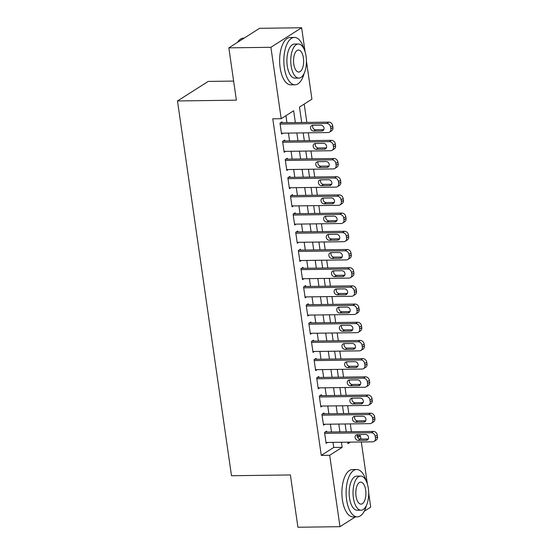 <?xml version="1.0" encoding="UTF-8"?>
<svg xmlns="http://www.w3.org/2000/svg" width="555" height="555" viewBox="0 0 555 555"><rect width="100%" height="100%" fill="white"/><g stroke="black" fill="none" stroke-linecap="round" stroke-linejoin="round"><path stroke-width="0.83" d="M233.627 81.079L208.222 81.418L177.489 100.961L231.497 475.739L290.383 474.941L297.917 527.25L339.979 526.681L329.691 455.273L342.151 447.351L341.415 442.252M177.489 100.961L236.375 100.164L228.84 47.862L259.567 28.319L301.629 27.75L305.118 51.934M306.429 61.036L311.924 99.158L299.464 107.08L301.684 122.495M351.412 431.714L350.288 423.902M348.79 413.517L347.666 405.712M346.167 395.327L345.043 387.515M343.552 377.129L342.421 369.325M340.93 358.939L339.806 351.128M338.307 340.742L337.183 332.938M335.685 322.552L334.561 314.747M333.062 304.355L331.939 296.55M330.44 286.165L329.316 278.36M327.818 267.975L326.694 260.163M325.195 249.778L324.071 241.973M322.573 231.588L321.449 223.776M319.951 213.391L318.827 205.586M317.335 195.2L316.204 187.396M314.713 177.003L313.589 169.199M312.09 158.813L310.966 151.009M309.468 140.623L308.344 132.811M306.846 122.426L304.202 104.069M357.156 435.772L360.424 435.731L360.903 439.054M361.326 441.981L367.382 484.022M368.693 493.124L370.712 507.138L364.205 511.28M326.756 432.047L326.624 431.131L324.55 432.456L326.118 443.369L327.589 442.439M324.134 413.85L324.002 412.941L321.928 414.259L323.503 425.179L324.966 424.249M321.512 395.66L321.38 394.751L319.305 396.069L320.88 406.981L322.344 406.052M318.889 377.462L318.757 376.554L316.683 377.879L318.258 388.791L319.722 387.862M316.267 359.272L316.135 358.363L314.061 359.682L315.635 370.601L317.099 369.665M313.644 341.075L313.513 340.166L311.438 341.491L313.013 352.404L314.477 351.475M311.022 322.885L310.897 321.976L308.816 323.294L310.391 334.214L311.854 333.277M308.407 304.695L308.275 303.779L306.193 305.104L307.768 316.017L309.232 315.087M305.784 286.498L305.652 285.589L303.571 286.907L305.146 297.827L306.61 296.897M303.162 268.308L303.03 267.399L300.956 268.717L302.524 279.63L303.987 278.7M300.539 250.111L300.408 249.202L298.333 250.52L299.901 261.44L301.372 260.51M297.917 231.921L297.785 231.012L295.711 232.33L297.286 243.243L298.75 242.313M295.295 213.724L295.163 212.815L293.089 214.14L294.663 225.052L296.127 224.123M292.672 195.533L292.541 194.625L290.466 195.943L292.041 206.862L293.505 205.926M290.05 177.343L289.918 176.428L287.844 177.753L289.419 188.665L290.882 187.736M287.428 159.146L287.296 158.237L285.221 159.556L286.796 170.475L288.26 169.546M284.805 140.956L284.68 140.047L282.599 141.365L284.174 152.278L285.638 151.349M295.35 122.586L293.65 110.778L281.191 118.701L272.776 118.812L321.276 455.384L333.735 447.462L333 442.363M331.508 431.977L330.385 424.173M328.886 413.787L327.762 405.983M326.264 395.59L325.14 387.785M323.641 377.4L322.517 369.595M321.019 359.21L319.895 351.398M318.397 341.013L317.273 333.208M315.774 322.823L314.65 315.011M313.152 304.626L312.028 296.821M310.529 286.435L309.406 278.631M307.914 268.238L306.783 260.434M305.292 250.048L304.168 242.244M302.669 231.858L301.545 224.047M300.047 213.661L298.923 205.856M297.425 195.471L296.301 187.659M294.802 177.274L293.678 169.469M292.18 159.084L291.056 151.272M289.557 140.887L288.433 133.082M286.935 122.697L285.929 115.69M282.19 122.759L282.058 121.85L279.977 123.168L281.551 134.088L283.015 133.158M228.84 47.862L270.902 47.293L301.629 27.75M355.366 516.899L339.979 526.681M321.276 455.384L329.691 455.273M281.191 118.701L270.902 47.293M339.917 431.866L338.793 424.062M337.294 413.669L336.17 405.865M334.672 395.479L333.548 387.674M332.056 377.289L330.926 369.477M329.434 359.092L328.31 351.287M326.812 340.902L325.688 333.09M324.189 322.705L323.065 314.9M321.567 304.515L320.443 296.71M318.945 286.318L317.821 278.513M316.322 268.127L315.198 260.323M313.7 249.937L312.576 242.126M311.077 231.74L309.954 223.936M308.455 213.55L307.331 205.738M305.84 195.353L304.709 187.548M303.217 177.163L302.093 169.358M300.595 158.966L299.471 151.161M297.973 140.776L296.849 132.971M347.749 442.168L347.964 443.653L350.358 442.134M357.663 437.486L360.424 435.731M303.183 132.881L304.306 140.692M305.805 151.078L306.929 158.883M308.427 169.268L309.551 177.073M311.043 187.465L312.174 195.27M313.665 205.655L314.796 213.46M316.288 223.845L317.411 231.657M318.91 242.042L320.034 249.847M321.532 260.233L322.656 268.044M324.155 278.43L325.279 286.234M326.777 296.62L327.901 304.431M329.399 314.817L330.523 322.622M332.022 333.007L333.146 340.812M334.644 351.204L335.768 359.009M337.26 369.394L338.39 377.199M339.882 387.584L341.013 395.396M342.504 405.781L343.628 413.586M345.127 423.971L346.251 431.783M333.735 447.462L342.151 447.351M280.108 124.084L326.715 123.453A3.788 3.24 -122.5 0 1 330.607 127.046L330.87 128.864A3.788 3.24 -122.5 0 1 329.538 132.104A3.788 3.24 -122.5 0 1 328.026 132.548L281.42 133.179M329.538 132.104L331.613 130.786A3.788 3.24 57.5 0 0 332.945 127.539L332.681 125.721A3.788 3.24 57.5 0 0 328.789 122.128L280.594 122.78M320.894 125.166A3.032 2.588 57.5 0 1 323.829 127.345A3.032 2.588 57.5 0 1 322.941 130.64A3.032 2.588 57.5 0 1 321.733 130.994L313.658 131.098A3.032 2.588 57.5 0 1 310.724 128.927A3.032 2.588 57.5 0 1 311.612 125.631A3.032 2.588 57.5 0 1 312.819 125.277L320.894 125.166M323.787 129.669L315.733 129.78A3.032 2.588 57.5 0 1 313.138 128.274A3.032 2.588 57.5 0 1 312.847 125.277M237.422 42.402A23.116 10.621 -90.8 0 1 237.644 42.097L238.005 41.604A23.685 10.885 89.2 0 0 237.478 42.367M244.179 38.101L243.589 38.115A23.685 10.885 89.2 0 0 238.005 41.604M303.863 48.694A23.685 10.885 89.2 0 0 294.4 37.421A23.685 10.885 89.2 0 0 284.34 67.703A23.685 10.885 89.2 0 0 295.045 84.783A23.685 10.885 89.2 0 0 304.189 73.26M294.4 37.421L290.196 37.483A23.685 10.885 89.2 0 0 280.136 67.766A23.685 10.885 89.2 0 0 290.834 84.839L295.045 84.783M298.819 78.102L294.955 78.151A17.052 7.839 -90.8 0 1 287.247 65.858A17.052 7.839 -90.8 0 1 294.49 44.053L298.361 44.005A17.052 7.839 89.2 0 0 291.118 65.802A17.052 7.839 89.2 0 0 298.819 78.102A17.052 7.839 89.2 0 0 306.069 56.298A17.052 7.839 89.2 0 0 298.361 44.005M293.775 64.116A10.989 5.051 89.2 0 0 298.743 72.039A10.989 5.051 89.2 0 0 303.412 57.991A10.989 5.051 89.2 0 0 298.444 50.061A10.989 5.051 89.2 0 0 293.775 64.116M366.127 480.783A23.685 10.885 89.2 0 0 356.664 469.509A23.685 10.885 89.2 0 0 346.604 499.791A23.685 10.885 89.2 0 0 357.309 516.871A23.685 10.885 89.2 0 0 366.46 505.348M356.664 469.509L352.46 469.565A23.685 10.885 89.2 0 0 342.4 499.847A23.685 10.885 89.2 0 0 353.098 516.927L357.309 516.871M361.09 510.191L357.219 510.239A17.052 7.839 -90.8 0 1 349.511 497.946A17.052 7.839 -90.8 0 1 356.754 476.141L360.625 476.086A17.052 7.839 89.2 0 0 353.382 497.89A17.052 7.839 89.2 0 0 361.09 510.191A17.052 7.839 89.2 0 0 368.333 488.386A17.052 7.839 89.2 0 0 360.625 476.086M356.039 496.205A10.989 5.051 89.2 0 0 361.007 504.127A10.989 5.051 89.2 0 0 365.676 490.072A10.989 5.051 89.2 0 0 360.708 482.149A10.989 5.051 89.2 0 0 356.039 496.205M282.731 142.274L329.337 141.643A3.788 3.24 -122.5 0 1 333.229 145.237L333.486 147.054A3.788 3.24 -122.5 0 1 332.154 150.301A3.788 3.24 -122.5 0 1 330.648 150.738L284.042 151.369M332.154 150.301L334.235 148.976A3.788 3.24 57.5 0 0 335.567 145.736L335.303 143.918A3.788 3.24 57.5 0 0 331.411 140.325L283.21 140.977M323.516 143.363A3.032 2.588 57.5 0 1 326.451 145.542A3.032 2.588 57.5 0 1 325.563 148.83A3.032 2.588 57.5 0 1 324.356 149.184L316.281 149.295A3.032 2.588 57.5 0 1 313.346 147.117A3.032 2.588 57.5 0 1 314.234 143.828A3.032 2.588 57.5 0 1 315.441 143.474L323.516 143.363M324.356 149.184L326.396 147.887L318.355 147.97A3.032 2.588 57.5 0 1 315.76 146.464A3.032 2.588 57.5 0 1 315.469 143.474M285.353 160.464L331.959 159.833A3.788 3.24 -122.5 0 1 335.851 163.427L336.108 165.251A3.788 3.24 -122.5 0 1 334.776 168.491A3.788 3.24 -122.5 0 1 333.271 168.935L286.664 169.566M334.776 168.491L336.857 167.173A3.788 3.24 57.5 0 0 338.189 163.926L337.926 162.109A3.788 3.24 57.5 0 0 334.034 158.515L285.832 159.167M326.139 161.554A3.032 2.588 57.5 0 1 329.066 163.732A3.032 2.588 57.5 0 1 328.185 167.027A3.032 2.588 57.5 0 1 326.978 167.374L318.903 167.485A3.032 2.588 57.5 0 1 315.968 165.314A3.032 2.588 57.5 0 1 316.856 162.018A3.032 2.588 57.5 0 1 318.064 161.665L326.139 161.554M329.025 166.056L320.977 166.167A3.032 2.588 57.5 0 1 318.383 164.655A3.032 2.588 57.5 0 1 318.091 161.665M287.976 178.661L334.582 178.03A3.788 3.24 -122.5 0 1 338.467 181.624L338.73 183.441A3.788 3.24 -122.5 0 1 337.398 186.688A3.788 3.24 -122.5 0 1 335.893 187.125L289.287 187.756M337.398 186.688L339.48 185.363A3.788 3.24 57.5 0 0 340.812 182.123L340.548 180.306A3.788 3.24 57.5 0 0 336.656 176.712L288.454 177.364M328.761 179.751A3.032 2.588 57.5 0 1 331.689 181.922A3.032 2.588 57.5 0 1 330.808 185.217A3.032 2.588 57.5 0 1 329.601 185.571L321.525 185.682A3.032 2.588 57.5 0 1 318.591 183.504A3.032 2.588 57.5 0 1 319.479 180.208A3.032 2.588 57.5 0 1 320.686 179.862L328.761 179.751M329.601 185.571L331.64 184.274L323.6 184.357A3.032 2.588 57.5 0 1 321.005 182.852A3.032 2.588 57.5 0 1 320.707 179.855M290.598 196.852L337.204 196.22A3.788 3.24 -122.5 0 1 341.089 199.814L341.353 201.638A3.788 3.24 -122.5 0 1 340.021 204.878A3.788 3.24 -122.5 0 1 338.515 205.322L291.909 205.947M340.021 204.878L342.095 203.56A3.788 3.24 57.5 0 0 343.427 200.313L343.17 198.496A3.788 3.24 57.5 0 0 339.278 194.902L291.077 195.554M331.384 197.941A3.032 2.588 57.5 0 1 334.311 200.119A3.032 2.588 57.5 0 1 333.43 203.407A3.032 2.588 57.5 0 1 332.223 203.761L324.141 203.872A3.032 2.588 57.5 0 1 321.213 201.694A3.032 2.588 57.5 0 1 322.101 198.406A3.032 2.588 57.5 0 1 323.308 198.052L331.384 197.941M334.27 202.443L326.222 202.554A3.032 2.588 57.5 0 1 323.62 201.042A3.032 2.588 57.5 0 1 323.329 198.052M293.22 215.049L339.826 214.417A3.788 3.24 -122.5 0 1 343.712 218.011L343.975 219.829A3.788 3.24 -122.5 0 1 342.643 223.068A3.788 3.24 -122.5 0 1 341.138 223.512L294.532 224.144M342.643 223.068L344.717 221.75A3.788 3.24 57.5 0 0 346.049 218.51L345.793 216.686A3.788 3.24 57.5 0 0 341.901 213.092L293.699 213.744M334.006 216.138A3.032 2.588 57.5 0 1 336.934 218.309A3.032 2.588 57.5 0 1 336.046 221.605A3.032 2.588 57.5 0 1 334.845 221.958L326.763 222.069A3.032 2.588 57.5 0 1 323.836 219.891A3.032 2.588 57.5 0 1 324.717 216.596A3.032 2.588 57.5 0 1 325.924 216.242L334.006 216.138M334.845 221.958L336.878 220.661L328.844 220.744A3.032 2.588 57.5 0 1 326.243 219.239A3.032 2.588 57.5 0 1 325.951 216.242M295.843 233.239L342.449 232.607A3.788 3.24 -122.5 0 1 346.334 236.201L346.598 238.019A3.788 3.24 -122.5 0 1 345.265 241.265A3.788 3.24 -122.5 0 1 343.753 241.702L297.154 242.334M345.265 241.265L347.34 239.947A3.788 3.24 57.5 0 0 348.672 236.701L348.408 234.883A3.788 3.24 57.5 0 0 344.523 231.289L296.321 231.941M336.621 234.328A3.032 2.588 57.5 0 1 339.556 236.506A3.032 2.588 57.5 0 1 338.668 239.795A3.032 2.588 57.5 0 1 337.461 240.149L329.386 240.259A3.032 2.588 57.5 0 1 326.458 238.081A3.032 2.588 57.5 0 1 327.339 234.793A3.032 2.588 57.5 0 1 328.546 234.439L336.621 234.328M339.514 238.83L331.467 238.941A3.032 2.588 57.5 0 1 328.865 237.429A3.032 2.588 57.5 0 1 328.574 234.439M298.465 251.436L345.064 250.804A3.788 3.24 -122.5 0 1 348.956 254.398L349.22 256.216A3.788 3.24 -122.5 0 1 347.888 259.456A3.788 3.24 -122.5 0 1 346.375 259.9L299.776 260.531M347.888 259.456L349.962 258.137A3.788 3.24 57.5 0 0 351.294 254.898L351.031 253.073A3.788 3.24 57.5 0 0 347.146 249.479L298.944 250.132M339.244 252.518A3.032 2.588 57.5 0 1 342.178 254.696A3.032 2.588 57.5 0 1 341.29 257.992A3.032 2.588 57.5 0 1 340.083 258.346L332.008 258.45A3.032 2.588 57.5 0 1 329.08 256.278A3.032 2.588 57.5 0 1 329.961 252.983A3.032 2.588 57.5 0 1 331.168 252.629L339.244 252.518M340.083 258.346L342.123 257.048L334.082 257.131A3.032 2.588 57.5 0 1 331.488 255.626A3.032 2.588 57.5 0 1 331.196 252.629M301.081 269.626L347.687 268.995A3.788 3.24 -122.5 0 1 351.579 272.588L351.842 274.406A3.788 3.24 -122.5 0 1 350.51 277.653A3.788 3.24 -122.5 0 1 348.998 278.09L302.392 278.721M350.51 277.653L352.585 276.328A3.788 3.24 57.5 0 0 353.917 273.088L353.653 271.27A3.788 3.24 57.5 0 0 349.768 267.676L301.566 268.329M341.866 270.715A3.032 2.588 57.5 0 1 344.801 272.894A3.032 2.588 57.5 0 1 343.913 276.182A3.032 2.588 57.5 0 1 342.706 276.536L334.63 276.647A3.032 2.588 57.5 0 1 331.696 274.468A3.032 2.588 57.5 0 1 332.584 271.18A3.032 2.588 57.5 0 1 333.791 270.826L341.866 270.715M344.759 275.218L336.705 275.329A3.032 2.588 57.5 0 1 334.11 273.816A3.032 2.588 57.5 0 1 333.819 270.826M303.703 287.816L350.309 287.192A3.788 3.24 -122.5 0 1 354.201 290.778L354.465 292.603A3.788 3.24 -122.5 0 1 353.133 295.843A3.788 3.24 -122.5 0 1 351.62 296.287L305.014 296.918M353.133 295.843L355.207 294.525A3.788 3.24 57.5 0 0 356.539 291.278L356.275 289.46A3.788 3.24 57.5 0 0 352.39 285.867L304.189 286.519M344.488 288.905A3.032 2.588 57.5 0 1 347.423 291.084A3.032 2.588 57.5 0 1 346.535 294.379A3.032 2.588 57.5 0 1 345.328 294.733L337.253 294.837A3.032 2.588 57.5 0 1 334.318 292.665A3.032 2.588 57.5 0 1 335.206 289.37A3.032 2.588 57.5 0 1 336.413 289.016L344.488 288.905M347.381 293.408L339.327 293.519A3.032 2.588 57.5 0 1 336.732 292.013A3.032 2.588 57.5 0 1 336.441 289.016M306.325 306.013L352.931 305.382A3.788 3.24 -122.5 0 1 356.823 308.975L357.087 310.793A3.788 3.24 -122.5 0 1 355.755 314.04A3.788 3.24 -122.5 0 1 354.243 314.477L307.637 315.108M355.755 314.04L357.829 312.715A3.788 3.24 57.5 0 0 359.161 309.475L358.898 307.657A3.788 3.24 57.5 0 0 355.006 304.064L306.811 304.716M347.111 307.102A3.032 2.588 57.5 0 1 350.045 309.274A3.032 2.588 57.5 0 1 349.157 312.569A3.032 2.588 57.5 0 1 347.95 312.923L339.875 313.034A3.032 2.588 57.5 0 1 336.94 310.856A3.032 2.588 57.5 0 1 337.828 307.56A3.032 2.588 57.5 0 1 339.036 307.213L347.111 307.102M349.997 311.605L341.949 311.709A3.032 2.588 57.5 0 1 339.355 310.203A3.032 2.588 57.5 0 1 339.063 307.213M308.948 324.203L355.554 323.572A3.788 3.24 -122.5 0 1 359.446 327.166L359.702 328.99A3.788 3.24 -122.5 0 1 358.37 332.23A3.788 3.24 -122.5 0 1 356.865 332.674L310.259 333.305M358.37 332.23L360.452 330.912A3.788 3.24 57.5 0 0 361.784 327.665L361.52 325.847A3.788 3.24 57.5 0 0 357.628 322.254L309.426 322.906M349.733 325.292A3.032 2.588 57.5 0 1 352.668 327.471A3.032 2.588 57.5 0 1 351.78 330.766A3.032 2.588 57.5 0 1 350.573 331.113L342.497 331.224A3.032 2.588 57.5 0 1 339.563 329.046A3.032 2.588 57.5 0 1 340.451 325.757A3.032 2.588 57.5 0 1 341.658 325.403L349.733 325.292M352.619 329.795L344.572 329.906A3.032 2.588 57.5 0 1 341.977 328.394A3.032 2.588 57.5 0 1 341.686 325.403M311.57 342.4L358.176 341.769A3.788 3.24 -122.5 0 1 362.068 345.363L362.325 347.18A3.788 3.24 -122.5 0 1 360.993 350.42A3.788 3.24 -122.5 0 1 359.487 350.864L312.881 351.495M360.993 350.42L363.074 349.102A3.788 3.24 57.5 0 0 364.406 345.862L364.142 344.038A3.788 3.24 57.5 0 0 360.25 340.451L312.049 341.103M352.356 343.489A3.032 2.588 57.5 0 1 355.283 345.661A3.032 2.588 57.5 0 1 354.402 348.956A3.032 2.588 57.5 0 1 353.195 349.31L345.12 349.421A3.032 2.588 57.5 0 1 342.185 347.243A3.032 2.588 57.5 0 1 343.073 343.947A3.032 2.588 57.5 0 1 344.28 343.594L352.356 343.489M355.242 347.992L347.194 348.096A3.032 2.588 57.5 0 1 344.6 346.591A3.032 2.588 57.5 0 1 344.308 343.594M314.192 360.59L360.799 359.959A3.788 3.24 -122.5 0 1 364.684 363.553L364.947 365.37A3.788 3.24 -122.5 0 1 363.615 368.617A3.788 3.24 -122.5 0 1 362.11 369.054L315.504 369.685M363.615 368.617L365.696 367.299A3.788 3.24 57.5 0 0 367.028 364.052L366.765 362.235A3.788 3.24 57.5 0 0 362.873 358.641L314.671 359.293M354.978 361.68A3.032 2.588 57.5 0 1 357.906 363.858A3.032 2.588 57.5 0 1 357.025 367.146A3.032 2.588 57.5 0 1 355.817 367.5L347.742 367.611A3.032 2.588 57.5 0 1 344.808 365.433A3.032 2.588 57.5 0 1 345.696 362.144A3.032 2.588 57.5 0 1 346.903 361.791L354.978 361.68M355.817 367.5L357.857 366.203L349.817 366.293A3.032 2.588 57.5 0 1 347.222 364.781A3.032 2.588 57.5 0 1 346.924 361.791M316.815 378.787L363.421 378.156A3.788 3.24 -122.5 0 1 367.306 381.75L367.57 383.567A3.788 3.24 -122.5 0 1 366.238 386.807A3.788 3.24 -122.5 0 1 364.732 387.251L318.126 387.883M366.238 386.807L368.312 385.489A3.788 3.24 57.5 0 0 369.644 382.249L369.387 380.425A3.788 3.24 57.5 0 0 365.495 376.831L317.293 377.483M357.6 379.877A3.032 2.588 57.5 0 1 360.528 382.048A3.032 2.588 57.5 0 1 359.647 385.343A3.032 2.588 57.5 0 1 358.44 385.697L350.358 385.801A3.032 2.588 57.5 0 1 347.43 383.63A3.032 2.588 57.5 0 1 348.318 380.335A3.032 2.588 57.5 0 1 349.525 379.981L357.6 379.877M360.486 384.372L352.439 384.483A3.032 2.588 57.5 0 1 349.837 382.978A3.032 2.588 57.5 0 1 349.546 379.981M319.437 396.978L366.043 396.346A3.788 3.24 -122.5 0 1 369.928 399.94L370.192 401.758A3.788 3.24 -122.5 0 1 368.86 405.004A3.788 3.24 -122.5 0 1 367.354 405.441L320.748 406.073M368.86 405.004L370.934 403.679A3.788 3.24 57.5 0 0 372.266 400.439L372.01 398.622A3.788 3.24 57.5 0 0 368.118 395.028L319.916 395.68M360.223 398.067A3.032 2.588 57.5 0 1 363.15 400.245A3.032 2.588 57.5 0 1 362.262 403.534A3.032 2.588 57.5 0 1 361.055 403.887L352.98 403.998A3.032 2.588 57.5 0 1 350.052 401.82A3.032 2.588 57.5 0 1 350.933 398.532A3.032 2.588 57.5 0 1 352.141 398.178L360.223 398.067M361.055 403.887L363.095 402.59L355.061 402.68A3.032 2.588 57.5 0 1 352.46 401.168A3.032 2.588 57.5 0 1 352.168 398.178M322.06 415.168L368.666 414.543A3.788 3.24 -122.5 0 1 372.551 418.137L372.814 419.955A3.788 3.24 -122.5 0 1 371.482 423.194A3.788 3.24 -122.5 0 1 369.97 423.638L323.371 424.27M371.482 423.194L373.557 421.876A3.788 3.24 57.5 0 0 374.889 418.63L374.625 416.812A3.788 3.24 57.5 0 0 370.74 413.218L322.538 413.87M362.838 416.257A3.032 2.588 57.5 0 1 365.773 418.435A3.032 2.588 57.5 0 1 364.885 421.731A3.032 2.588 57.5 0 1 363.678 422.084L355.602 422.188A3.032 2.588 57.5 0 1 352.675 420.017A3.032 2.588 57.5 0 1 353.556 416.722A3.032 2.588 57.5 0 1 354.763 416.368L362.838 416.257M365.731 420.759L357.684 420.87A3.032 2.588 57.5 0 1 355.082 419.365A3.032 2.588 57.5 0 1 354.791 416.368M324.682 433.365L371.281 432.733A3.788 3.24 -122.5 0 1 375.173 436.327L375.437 438.145A3.788 3.24 -122.5 0 1 374.105 441.392A3.788 3.24 -122.5 0 1 372.592 441.829L325.993 442.46M374.105 441.392L376.179 440.066A3.788 3.24 57.5 0 0 377.511 436.827L377.247 435.009A3.788 3.24 57.5 0 0 373.362 431.415L325.161 432.067M365.461 434.454A3.032 2.588 57.5 0 1 368.395 436.632A3.032 2.588 57.5 0 1 367.507 439.921A3.032 2.588 57.5 0 1 366.3 440.275L358.225 440.386A3.032 2.588 57.5 0 1 355.297 438.207A3.032 2.588 57.5 0 1 356.178 434.912A3.032 2.588 57.5 0 1 357.385 434.565L365.461 434.454M366.3 440.275L368.34 438.977L360.299 439.06A3.032 2.588 57.5 0 1 357.704 437.555A3.032 2.588 57.5 0 1 357.413 434.565M328.789 122.128L326.715 123.453M332.681 125.721L330.607 127.046M332.945 127.539L330.87 128.864M321.733 130.994L323.773 129.697M313.658 131.098L315.733 129.78M331.411 140.325L329.337 141.643M335.303 143.918L333.229 145.237M335.567 145.736L333.486 147.054M316.281 149.295L318.355 147.97M334.034 158.515L331.959 159.833M337.926 162.109L335.851 163.427M338.189 163.926L336.108 165.251M326.978 167.374L329.018 166.084M318.903 167.485L320.977 166.167M336.656 176.712L334.582 178.03M340.548 180.306L338.467 181.624M340.812 182.123L338.73 183.441M321.525 185.682L323.6 184.357M339.278 194.902L337.204 196.22M343.17 198.496L341.089 199.814M343.427 200.313L341.353 201.638M332.223 203.761L334.256 202.471M324.141 203.872L326.222 202.554M341.901 213.092L339.826 214.417M345.793 216.686L343.712 218.011M346.049 218.51L343.975 219.829M326.763 222.069L328.844 220.744M344.523 231.289L342.449 232.607M348.408 234.883L346.334 236.201M348.672 236.701L346.598 238.019M337.461 240.149L339.5 238.851M329.386 240.259L331.467 238.941M347.146 249.479L345.064 250.804M351.031 253.073L348.956 254.398M351.294 254.898L349.22 256.216M332.008 258.45L334.082 257.131M349.768 267.676L347.687 268.995M353.653 271.27L351.579 272.588M353.917 273.088L351.842 274.406M342.706 276.536L344.745 275.238M334.63 276.647L336.705 275.329M352.39 285.867L350.309 287.192M356.275 289.46L354.201 290.778M356.539 291.278L354.465 292.603M345.328 294.733L347.368 293.435M337.253 294.837L339.327 293.519M355.006 304.064L352.931 305.382M358.898 307.657L356.823 308.975M359.161 309.475L357.087 310.793M347.95 312.923L349.99 311.626M339.875 313.034L341.949 311.709M357.628 322.254L355.554 323.572M361.52 325.847L359.446 327.166M361.784 327.665L359.702 328.99M350.573 331.113L352.612 329.823M342.497 331.224L344.572 329.906M360.25 340.451L358.176 341.769M364.142 344.038L362.068 345.363M364.406 345.862L362.325 347.18M353.195 349.31L355.235 348.013M345.12 349.421L347.194 348.096M362.873 358.641L360.799 359.959M366.765 362.235L364.684 363.553M367.028 364.052L364.947 365.37M347.742 367.611L349.817 366.293M365.495 376.831L363.421 378.156M369.387 380.425L367.306 381.75M369.644 382.249L367.57 383.567M358.44 385.697L360.473 384.4M350.358 385.801L352.439 384.483M368.118 395.028L366.043 396.346M372.01 398.622L369.928 399.94M372.266 400.439L370.192 401.758M352.98 403.998L355.061 402.68M370.74 413.218L368.666 414.543M374.625 416.812L372.551 418.137M374.889 418.63L372.814 419.955M363.678 422.084L365.717 420.787M355.602 422.188L357.684 420.87M373.362 431.415L371.281 432.733M377.247 435.009L375.173 436.327M377.511 436.827L375.437 438.145M358.225 440.386L360.299 439.06"/></g></svg>

